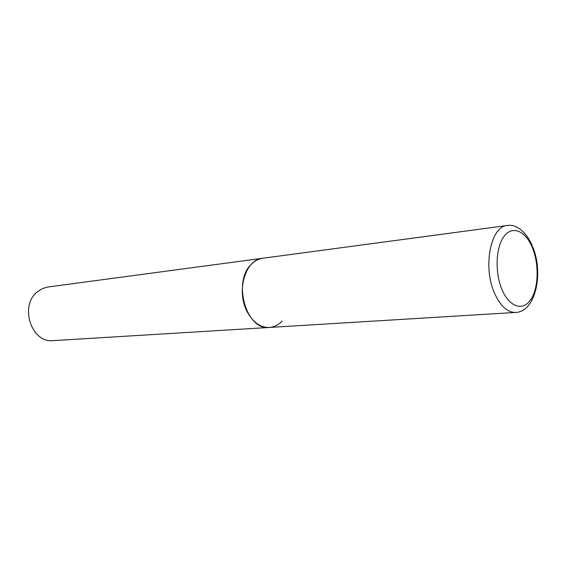 <?xml version="1.0" encoding="UTF-8"?>
<svg xmlns="http://www.w3.org/2000/svg" width="566" height="566" viewBox="0 0 566 566"><rect width="100%" height="100%" fill="white"/><g stroke="black" fill="none" stroke-linecap="round" stroke-linejoin="round"><path stroke-width="0.85" d="M282.116 321.078C278.415 324.976 274.17 327.098 269.381 327.452L53.19 340.626C31.187 343.456 18.947 305.053 37.816 291.448L42.655 288.49L47.968 286.997L262.652 258.259C245.099 259.412 235.704 292.063 247.653 312.637C253.455 322.712 260.7 327.65 269.381 327.452C246.083 330.877 232.046 280.729 251.948 263.685C255.167 260.608 258.733 258.796 262.652 258.259L507.249 225.509C490.651 226.145 482.565 267.06 494.62 293.344C500.471 306.171 507.504 312.538 515.704 312.446C535.556 311.859 543.714 273.399 532.896 247.243M532.507 248C525.835 231.154 512.711 225.063 504.285 236.043C495.759 246.762 494.613 272.451 502.063 289.728C509.386 307.168 522.871 311.392 530.632 299.839C538.507 288.526 539.299 264.704 532.507 248M507.249 225.509C514.735 224.002 525.432 229.789 532.394 245.998M269.381 327.452L515.704 312.446"/></g></svg>
